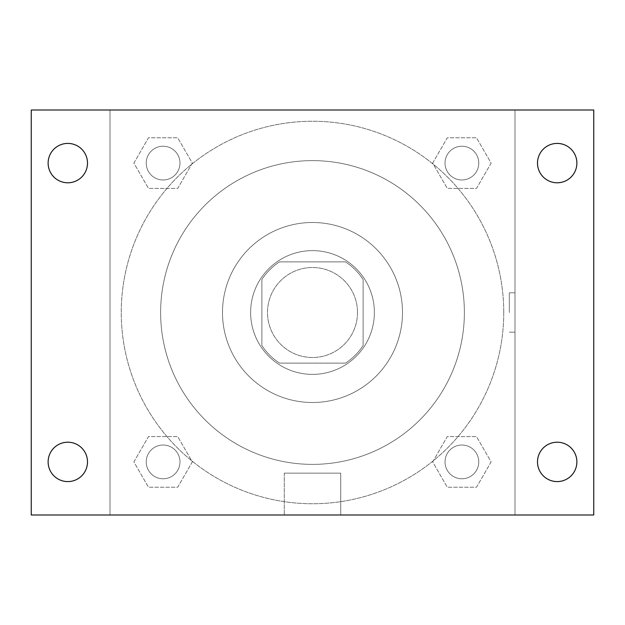 <?xml version="1.0" encoding="UTF-8"?>
<svg xmlns="http://www.w3.org/2000/svg" width="625" height="625" viewBox="0 0 625 625"><rect width="100%" height="100%" fill="white"/><g stroke="black" fill="none" stroke-linecap="round" stroke-linejoin="round"><path stroke-width="0.47" stroke-dasharray="3.12 2.34" d="M357.5 312.5A45 45 0 0 0 290 273.531A45 45 0 0 0 290 351.469A45 45 0 0 0 357.5 312.5A45 45 0 0 0 290 273.531A45 45 0 0 0 290 351.469A45 45 0 0 0 357.5 312.5M345.508 363.125L279.492 363.125A60.438 60.438 0 0 1 261.875 345.508L261.875 279.492A60.438 60.438 0 0 1 279.492 261.875L345.508 261.875A60.438 60.438 0 0 1 363.125 279.492L363.125 345.508A60.438 60.438 0 0 1 345.508 363.125L279.492 363.125A60.438 60.438 0 0 1 261.875 345.508L261.875 279.492A60.438 60.438 0 0 1 279.492 261.875L345.508 261.875A60.438 60.438 0 0 1 363.125 279.492L363.125 345.508A60.438 60.438 0 0 1 345.508 363.125M312.5 250.625A61.875 61.875 0 0 1 366.086 343.438A61.875 61.875 0 0 1 258.914 343.438A61.875 61.875 0 0 1 312.5 250.625A61.875 61.875 0 0 0 250.625 312.5A61.875 61.875 0 0 0 312.5 374.375A61.875 61.875 0 0 0 374.375 312.5A61.875 61.875 0 0 0 312.5 250.625M312.5 222.5A90 90 0 0 1 390.445 357.5A90 90 0 0 1 234.555 357.5A90 90 0 0 1 312.5 222.5A90 90 0 0 1 390.445 357.5A90 90 0 0 1 234.555 357.5A90 90 0 0 1 312.5 222.5M312.5 160.625A151.875 151.875 0 0 1 444.031 388.438A151.875 151.875 0 0 1 180.969 388.438A151.875 151.875 0 0 1 312.5 160.625A151.875 151.875 0 0 0 160.625 312.5A151.875 151.875 0 0 0 312.5 464.375A151.875 151.875 0 0 0 464.375 312.5A151.875 151.875 0 0 0 312.5 160.625M133.875 163.102L148.484 137.789L177.711 137.789L192.328 163.102L177.711 188.414L148.484 188.414L133.875 163.102L148.484 137.789L177.711 137.789L192.328 163.102L177.711 188.414L148.484 188.414L133.875 163.102L148.484 137.789L177.711 137.789L192.328 163.102L177.711 188.414L148.484 188.414L133.875 163.102M133.875 461.898L148.484 436.586L177.711 436.586L192.328 461.898L177.711 487.211L148.484 487.211L133.875 461.898L148.484 436.586L177.711 436.586L192.328 461.898L177.711 487.211L148.484 487.211L133.875 461.898L148.484 436.586L177.711 436.586L192.328 461.898L177.711 487.211L148.484 487.211L133.875 461.898M110 515L110 110L515 110L515 515L110 515L110 110L515 110L515 515L110 515L110 110L515 110L515 515L31.25 515L31.25 110L110 110L110 515M432.672 163.102L447.289 137.789L476.516 137.789L491.125 163.102L476.516 188.414L447.289 188.414L432.672 163.102L447.289 137.789L476.516 137.789L491.125 163.102L476.516 188.414L447.289 188.414L432.672 163.102L447.289 137.789L476.516 137.789L491.125 163.102L476.516 188.414L447.289 188.414L432.672 163.102M432.672 461.898L447.289 436.586L476.516 436.586L491.125 461.898L476.516 487.211L447.289 487.211L432.672 461.898L447.289 436.586L476.516 436.586L491.125 461.898L476.516 487.211L447.289 487.211L432.672 461.898L447.289 436.586L476.516 436.586L491.125 461.898L476.516 487.211L447.289 487.211L432.672 461.898M332.188 110L292.812 110.008L332.188 110M503.75 312.5A191.25 191.25 0 0 0 216.875 146.875A191.25 191.25 0 0 0 216.875 478.125A191.25 191.25 0 0 0 503.75 312.5A191.25 191.25 0 0 0 216.875 146.875A191.25 191.25 0 0 0 216.875 478.125A191.25 191.25 0 0 0 503.75 312.5M179.977 461.898A16.875 16.875 0 0 0 154.664 447.289A16.875 16.875 0 0 0 154.664 476.516A16.875 16.875 0 0 0 179.977 461.898A16.875 16.875 0 0 0 154.664 447.289A16.875 16.875 0 0 0 154.664 476.516A16.875 16.875 0 0 0 179.977 461.898A16.875 16.875 0 0 0 154.664 447.289A16.875 16.875 0 0 0 154.664 476.516A16.875 16.875 0 0 0 179.977 461.898A16.875 16.875 0 0 0 154.664 447.289A16.875 16.875 0 0 0 154.664 476.516A16.875 16.875 0 0 0 179.977 461.898M179.977 163.102A16.875 16.875 0 0 0 154.664 148.484A16.875 16.875 0 0 0 154.664 177.711A16.875 16.875 0 0 0 179.977 163.102A16.875 16.875 0 0 0 154.664 148.484A16.875 16.875 0 0 0 154.664 177.711A16.875 16.875 0 0 0 179.977 163.102A16.875 16.875 0 0 0 154.664 148.484A16.875 16.875 0 0 0 154.664 177.711A16.875 16.875 0 0 0 179.977 163.102A16.875 16.875 0 0 0 154.664 148.484A16.875 16.875 0 0 0 154.664 177.711A16.875 16.875 0 0 0 179.977 163.102M478.773 163.102A16.875 16.875 0 0 0 453.461 148.484A16.875 16.875 0 0 0 453.461 177.711A16.875 16.875 0 0 0 478.773 163.102A16.875 16.875 0 0 0 453.461 148.484A16.875 16.875 0 0 0 453.461 177.711A16.875 16.875 0 0 0 478.773 163.102A16.875 16.875 0 0 0 453.461 148.484A16.875 16.875 0 0 0 453.461 177.711A16.875 16.875 0 0 0 478.773 163.102A16.875 16.875 0 0 0 453.461 148.484A16.875 16.875 0 0 0 453.461 177.711A16.875 16.875 0 0 0 478.773 163.102M445.023 461.898A16.875 16.875 0 0 1 470.336 447.289A16.875 16.875 0 0 1 470.336 476.516A16.875 16.875 0 0 1 445.023 461.898A16.875 16.875 0 0 1 470.336 447.289A16.875 16.875 0 0 1 470.336 476.516A16.875 16.875 0 0 1 445.023 461.898M340.719 515L284.281 515L340.719 515L284.281 515L340.719 515L340.719 473.148L284.281 473.148L340.719 473.148L284.281 473.148L340.719 473.148L340.719 515M110 312.5L110 292.812L110.008 312.5M515 312.5L515 292.812L515 312.5M509.328 312.5L509.328 292.812L509.328 312.5M515 110L593.75 110L593.75 515L515 515L515 110M67.812 182.789A19.688 19.688 0 0 0 84.859 153.258A19.688 19.688 0 0 0 50.766 153.258A19.688 19.688 0 0 0 67.812 182.789M67.812 481.586A19.688 19.688 0 0 0 84.859 452.055A19.688 19.688 0 0 0 50.766 452.055A19.688 19.688 0 0 0 67.812 481.586M557.188 182.789A19.688 19.688 0 0 0 574.234 153.258A19.688 19.688 0 0 0 540.141 153.258A19.688 19.688 0 0 0 557.188 182.789M557.188 481.586A19.688 19.688 0 0 0 574.234 452.055A19.688 19.688 0 0 0 540.141 452.055A19.688 19.688 0 0 0 557.188 481.586M478.773 461.898A16.875 16.875 0 0 0 453.461 447.289A16.875 16.875 0 0 0 453.461 476.516A16.875 16.875 0 0 0 478.773 461.898A16.875 16.875 0 0 0 453.461 447.289A16.875 16.875 0 0 0 453.461 476.516A16.875 16.875 0 0 0 478.773 461.898M509.328 332.188L515 332.188L509.328 332.188M509.328 292.812L515 292.812L509.328 292.812M284.281 473.148L284.281 515L284.281 473.148"/><path stroke-width="0.94" d="M31.25 110L593.75 110L593.75 515L31.25 515L31.25 110M67.812 442.211A19.688 19.688 0 0 1 87.5 461.898A19.688 19.688 0 0 1 67.812 481.586A19.688 19.688 0 0 1 48.125 461.898A19.688 19.688 0 0 1 67.812 442.211M557.188 442.211A19.688 19.688 0 0 1 576.875 461.898A19.688 19.688 0 0 1 557.188 481.586A19.688 19.688 0 0 1 537.5 461.898A19.688 19.688 0 0 1 557.188 442.211M557.188 143.414A19.688 19.688 0 0 1 576.875 163.102A19.688 19.688 0 0 1 557.188 182.789A19.688 19.688 0 0 1 537.5 163.102A19.688 19.688 0 0 1 557.188 143.414M67.812 143.414A19.688 19.688 0 0 1 87.5 163.102A19.688 19.688 0 0 1 67.812 182.789A19.688 19.688 0 0 1 48.125 163.102A19.688 19.688 0 0 1 67.812 143.414"/></g></svg>
